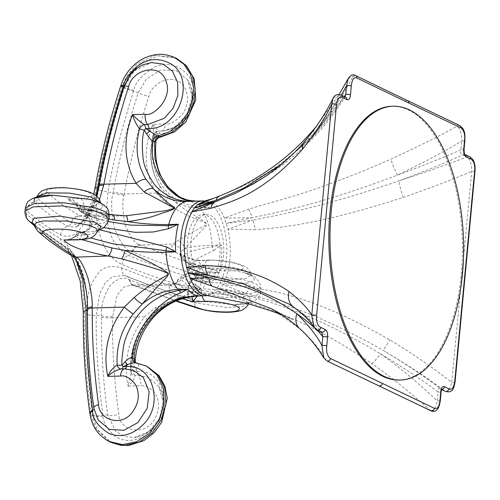 <?xml version="1.0" encoding="UTF-8"?>
<svg xmlns="http://www.w3.org/2000/svg" width="500" height="500" viewBox="0 0 500 500"><rect width="100%" height="100%" fill="white"/><g stroke="black" fill="none" stroke-linecap="round" stroke-linejoin="round"><path stroke-width="0.38" stroke-dasharray="2.5 1.88" d="M207.162 295.487A47.431 23.112 88.5 0 0 226.806 251.256A47.431 23.112 88.5 0 0 208.031 202.2A47.431 23.112 -91.5 0 0 204.525 201.081M200.556 281.238A33.806 16.475 88.5 0 0 204.581 282.144A33.806 16.475 88.5 0 0 220.119 252.037A33.806 16.475 88.5 0 0 206.775 215.463A33.806 16.475 88.5 0 0 202.75 214.556A33.806 16.475 88.5 0 0 187.213 244.662A33.806 16.475 88.5 0 0 200.556 281.238M213.812 250.4L221.644 245.037L212.069 245.3C199.513 245.625 190.369 246.819 184.638 248.869L180.944 251.831L180.081 254.662L184.294 259.387L194.694 264.131A5.344 3.956 -70.8 0 0 197 267.394A5.344 3.956 -70.8 0 0 197.162 267.444L197.106 273.981A111.356 54.262 -91.5 0 1 196.812 277.137L188.625 269.819L196.256 266.05L212.081 268.731L219.025 272.725A47.431 23.112 88.5 0 0 221.644 245.037L212.262 246.8A9.35 5.263 -116.3 0 1 213.812 250.4L198.188 258.113L188.981 266.056L197.106 273.981A5.344 1.069 -175 0 0 203.688 275A116.581 56.812 -91.5 0 1 203.375 278.3L199.531 286.831L197.25 288.769A5.344 2.606 -91.5 0 1 198.45 292.894L197.294 296.062M178.725 196.275L199.175 204.925A9.35 2.225 104.8 0 1 199.456 207.019C172.075 203.856 162.025 187.006 157.519 177.225C153.925 167.838 152.231 160.331 152.45 154.713C152.812 143.425 153.519 136.9 154.575 135.144L153.25 135.4L153.875 134.394L152.781 124.288C142.994 149.269 144.162 172.188 156.294 193.038L165.413 202.156A9.35 3.531 134.3 0 0 167.431 195.425C176.6 204.05 187.475 208.238 200.062 207.987A47.431 23.112 88.5 0 1 212.069 245.3A5.344 2.606 -91.5 0 0 212.262 246.8C177.294 252.319 182.419 258.019 185.069 261.131C189.237 264.269 193.269 266.369 197.162 267.444L197.281 267.825A5.344 4.988 146.1 0 0 201.287 268.275C203.113 269.8 203.919 271.969 203.7 274.794L203.688 275M197.162 267.444A5.344 5.031 103.1 0 0 197.556 267.556A5.344 5.031 103.1 0 0 199.244 267.638L201.287 268.275A9.35 4.556 -91.5 0 1 202.531 267.556L199.244 267.638A5.344 2.606 -91.5 0 0 201.094 264.969L231.519 267.006L245.581 270.669L251.363 274.825L246.131 278.375L230.888 279.587L196.812 274.812C173.781 267.538 152.381 259.931 132.613 252L131.8 251.663C125.869 250.456 120.144 242.694 114.625 228.381C111.331 213.4 110.769 201.637 112.956 193.113L113.206 191.706C119.425 157.838 127.769 124.9 138.244 92.881L146.294 79.125L160.525 70.062L175.85 70.338L187.625 79.8L192.156 96.856L186.713 115.113L174.438 127.294L163.231 131.012L158.038 131.225C157.781 130.006 156.031 127.694 152.781 124.288L165.431 123.944A9.35 4.556 -91.5 0 1 161.363 131.131A5.344 2.606 -91.5 0 0 159.375 133.5C186.169 134.113 204.3 92.694 186.788 73.994C178.05 64.356 167.338 61.994 154.644 66.919C142.05 74.669 135.062 82.525 133.688 90.494L133.45 91.213C120.569 132.675 112.094 166.275 108.012 192.013C105.919 210.6 106.512 223.5 109.794 230.719C111.925 240.938 118.138 249.169 128.419 255.406C142.656 261.406 164.45 269.163 193.794 278.675L209.031 282.131L236.356 284.056L248.331 282.863L254.356 280.219L253.181 276.656L244.938 272.894L224.931 268.781L202.531 267.556A5.344 2.606 88.5 0 0 204.419 264.881A9.35 4.556 88.5 0 1 208.231 260.119C217.65 260.038 226.188 260.881 233.856 262.656C245.175 265.831 248.556 266.981 251.363 274.825L251.887 276.025C252.156 275.756 249.844 274.713 244.956 272.9M165.413 202.156C186.256 217 193.406 217.375 198.806 220.294C203.756 221.969 206.35 223.275 206.6 224.213C204.694 226.181 201.356 226.744 177.825 240.7L172.744 244.137C169.062 249.537 177.05 255.062 196.7 260.712L196.225 260.2L194.694 264.131A5.344 2.869 -178.6 0 0 201.094 264.969L197.794 260.4L208.231 260.119A9.35 4.556 88.5 0 1 209.344 260.369C215.912 259.4 243.556 263.3 243.05 267.562C245.419 272.419 213.787 271.438 203.938 267.506C181.225 260.331 160.119 252.831 140.619 245.006L139.944 244.725C134.819 243.538 129.925 236.906 125.281 224.838C122.513 212.244 122.069 202.312 123.95 195.044L124.169 193.906A9.35 1.525 10.3 0 1 113.206 191.706M157.438 131.281A5.344 5.125 81.3 0 0 153.25 135.4L153.25 135.4A5.344 2.519 21.4 0 1 153.3 134.613A5.344 5.344 0 0 0 153.112 135.175L153.25 135.4C148.606 154.106 150.756 170.931 159.713 185.881L167.431 195.425C186.956 212.6 194.137 214.6 199.244 218.469C203.925 220.969 206.475 222.944 206.887 224.394C205.613 227.031 202.894 228.906 184.638 248.869A9.35 8.25 -131 0 0 177.825 240.7M155.975 141.488L154.575 135.144A5.344 3.75 -41.9 0 1 156.069 133.519A5.344 2.606 -91.5 0 1 158.038 131.225A5.344 5.125 81.3 0 0 157.469 131.275A5.344 5.344 0 0 0 153.3 134.613A5.344 2.519 21.4 0 1 156.069 133.519L159.375 133.5A9.35 4.556 88.5 0 1 158.544 135.488L156.069 133.519M155.594 138.325A5.344 4.462 -28.2 0 1 158.544 135.488C160.444 137.256 160.7 137.725 159.312 136.894M199.938 295.9A47.431 23.112 88.5 0 0 201.312 295.781L197.987 296.006M199.175 204.925L209.638 207.731A47.431 23.112 88.5 0 0 203.019 202.338A47.431 23.112 88.5 0 0 197.375 201.069M99.944 229.831L90.113 225.969A111.356 54.262 -91.5 0 1 90.412 222.812L104 227.638M146.738 366.15L137.769 363.669A116.581 56.812 -91.5 0 1 136.137 362.887L146.406 365.994M130.794 371.294A5.344 1.6 -4.4 0 1 132.375 370.006L134.062 366.119L135.194 361.3M131.312 373.206A5.344 4.519 -25.3 0 0 134.944 375.538A5.344 2.606 -91.5 0 1 133.562 371.637A5.344 2.338 41 0 1 132.375 370.006C131.319 365.169 132.513 356.25 135.956 343.244C137.694 337.025 141.631 329.663 147.775 321.15C154.619 311.675 170.675 297.994 191.012 296.369A9.35 1.412 -98.9 0 1 190.662 296.869M212.081 268.731A9.35 6.475 108.4 0 1 209.9 271.794L187.106 273.669L181.55 279.806L186.069 284.088L195.194 288.256L192.056 292.056L180.338 286.388L177.606 280.881L178.306 279.756L181.912 277.7C187.706 274.962 196.887 273.387 209.456 272.987A47.431 23.112 88.5 0 1 191.737 296.038L201.312 295.781L191.012 296.369A5.344 2.606 -91.5 0 1 191.737 296.038L186.044 296.531L170.712 301.288L156.531 310.725L146.988 320.513C135.15 336.019 129.8 353.05 130.925 371.6A5.344 1.6 -4.4 0 1 130.8 371.294C129.787 355.85 133.456 341.262 141.812 327.537L149.694 317.025C159.131 307.387 167.281 300.225 186.044 296.531M130.925 371.6A5.344 4.519 -25.3 0 0 131.294 373.169L130.925 371.6M182.8 298.606L169.938 291.706L168.863 285.219L174.438 283.794L195.5 287.269L200.25 289.325L155.444 307.644L144.594 316.794C128.45 338.413 122.931 361.512 128.031 386.087C131.912 382.706 134.213 379.188 134.944 375.538L138.269 375.45L148.219 377.344L158.625 386.287L163.175 401.575L159.562 418.275L148.881 431.512L134.275 437.475L124.381 436.45L115.919 431.45L107.781 415.15C103.331 383.7 101.188 351.037 101.344 317.181L101.356 315.781C100.812 305.613 103.85 295.325 110.463 284.938C117.881 278.275 124.119 276.494 129.162 279.6L129.975 279.925C149.637 287.819 171.038 295.425 194.169 302.738L226.794 307.494L241.875 306.631L248.644 303.594L244.394 299.212L230.15 295.163L201.781 292.806L198.45 292.894A5.344 0.744 -171.2 0 0 192.05 292.056L192.006 296.669M155.444 307.644A9.35 0.963 -128.1 0 1 157.037 310.894L147.45 320.45A9.35 1.281 -141.6 0 0 144.594 316.794L112.469 317.663C112.319 351.062 114.431 383.275 118.819 414.3C118.8 431.062 146.106 437.681 155.319 417.75C159.956 408.144 159.556 399.531 154.106 391.925C149.294 387.188 144.819 385.131 140.681 385.744L128.031 386.087L131.219 373.006C129.856 353.931 135.269 336.413 147.45 320.45A9.35 1.281 -141.6 0 1 146.988 320.513M157.037 310.894A9.35 0.963 -128.1 0 1 156.531 310.725L176.731 299.244L157.037 310.894M101.344 317.181A9.35 2.419 0.4 0 0 112.469 317.663L117.144 295.012L123.95 287.131L130.8 284.975L136.738 286.087A9.35 7.438 111.9 0 1 134.106 285.663L134.106 285.663A9.35 7.438 111.9 0 1 129.975 279.925M173.75 283.825A9.35 8.831 85.9 0 0 174.269 283.806L130.8 284.975L133.631 285.481A9.35 7.544 109.8 0 1 129.162 279.6A5.344 4.256 112 0 0 126.812 276.319L124.412 275.494L112.444 276.575L105.081 283.056L99.619 293.925L96.35 315.369C95.569 340.919 97.725 374.225 102.812 415.3L102.919 416.012C103.119 421.856 106.575 428.137 113.287 434.856C122.475 442.137 133.531 442.269 146.463 435.256C174.375 419.6 167.925 369.038 136.881 371.463L133.562 371.637L136.481 368.881C138.831 365.913 139.294 364.194 137.869 363.719A5.344 4.581 -65.6 0 1 136.662 363.369A5.344 4.581 -65.6 0 1 135.575 362.619M176.506 300.831L136.738 286.087L168.863 285.219A9.35 9.038 40.7 0 0 176.812 282.219L174.269 283.806A9.35 8.831 85.9 0 0 181.912 277.7L196.475 285.338L200.75 288.669L195.694 291.413L176.731 299.244L186.05 296.531M203.375 278.306A5.344 1.2 -174.2 0 1 196.812 277.137L195.194 288.256A5.344 4.475 -136.7 0 1 197.25 288.769L200.538 288.625L228.088 290.494L248.981 296.094L251.081 302.013L233.538 304.788L195.506 300.525L191.831 299.469C162.55 289.975 140.756 282.219 126.456 276.2L125.85 275.994A9.35 7.45 -68 0 0 126.456 276.2A5.344 4.256 112 0 1 126.812 276.319C146.337 284.206 168.05 291.938 191.931 299.5A5.344 3.725 107.6 0 1 194.169 302.738A9.35 6.519 107.6 0 0 198.094 308.406M195.556 286.106A5.344 3.919 -155 0 1 199.531 286.831A9.35 4.556 88.4 0 0 200.538 288.625A5.344 2.606 -91.5 0 1 201.781 292.806A9.35 4.556 -91.5 0 0 202.169 295.837M109.006 441.419L95.431 428.256L91.044 414.956A9.35 3.025 -8.2 0 1 89.913 413.775M196.794 277.262A5.344 1.181 -173.4 0 0 203.35 278.506L242.619 282.931L256.012 287.362L260.556 291.969L257.744 294.738L250.231 296.706L225.356 297.413L187.706 291.281C158.125 281.694 136.106 273.856 121.656 267.769C110.275 265.038 102.356 267.113 97.894 273.994C92.6 281.225 87.119 288.312 86.05 314.106C85.256 339.919 87.431 373.569 92.575 415.069L97.112 429.169L111.363 442.55M176.881 58.569L157.812 55.781L139.756 63.844L128.925 75.906L123.531 87.631C110.519 129.519 101.95 163.469 97.831 189.469C94.194 213.287 97.219 224.844 99.938 235.25C103.281 246.031 108.994 258.412 121.969 264.456C136.356 270.519 158.369 278.356 188.019 287.969L223.512 294.088L249.719 293.637L257.838 291.619L260.863 288.694L256.294 283.994L242.906 279.438L203.7 274.794A5.344 1.087 -175.8 0 1 197.119 273.856M25.337 208.012L26.769 210.637C38.2 220.719 49.475 228.844 60.587 235.019C68.9 237.838 75.381 235.8 80.031 228.912C85.388 221.681 90.856 214.594 96.2 188.688C100.294 162.787 108.863 128.837 121.9 86.85L126.95 75.744L136.906 64.112L154.369 55.375L174.4 57.381M108.831 219.319L104.094 222.925L91.662 224.731A116.581 56.812 -91.5 0 1 91.975 221.425L104.412 219.3L109.162 215.837M102.919 416.012A9.35 3.113 172.1 0 1 92.669 415.737A168.969 82.344 88.5 0 1 91.856 415.356A168.969 82.344 -91.5 0 1 91.044 414.956L90.944 414.288C85.806 372.887 83.631 339.231 84.419 313.325C83.612 291.425 81.469 276.2 77.975 267.65C74.975 255.562 69.075 245.787 60.275 238.331C49.194 232.181 37.919 224.056 26.456 213.95L25.025 211.294M136.037 362.837L134.938 362.544A5.344 4.469 -63.2 0 0 136.037 362.837M133.688 90.494A9.35 0.719 -162.1 0 1 123.75 86.95A168.969 82.344 88.5 0 0 122.938 86.55A168.969 82.344 -91.5 0 0 122.119 86.169A9.35 0.812 18.3 0 1 120.931 85.331M94.019 409.356A5.344 1.75 172 0 0 94.156 408.862A5.344 1.75 172 0 0 94.025 408.556L98.106 419.95M71.894 255.812A9.35 8.331 120.6 0 1 68.181 250.294L68.75 250.631C72.931 251.962 77.631 259.969 82.856 274.656C86.525 289.444 88.106 300.956 87.6 309.181L87.587 310.581C87.425 344.288 89.569 376.944 94.025 408.556A9.35 3.069 172 0 1 93.806 408.044M87.369 310.056A9.35 2.419 -179.6 0 0 87.587 310.581M76.612 261.188L65.706 247.062L34.481 224.981M26.769 210.637A9.35 8.812 133.1 0 1 34.194 202.138L34.013 201.962A9.35 8.831 132.5 0 0 26.594 210.475A168.969 82.344 -91.5 0 0 26.281 213.781A9.35 8.806 -46 0 0 28.812 220.812M98.181 230.369L94.162 231.419L79.981 232.531L84.594 231.713C89.162 230.012 91.512 227.756 91.644 224.938A5.344 1.013 5.6 0 0 89.475 225.531L89.794 222.162A5.344 1.2 5.8 0 1 91.975 221.425M81.744 239.638L75.731 236.275A5.344 4.938 126.9 0 1 79.531 232.794L83.369 232.306C87.669 230.987 89.913 228.919 90.1 226.094L90.113 225.969A5.344 1.069 5 0 1 89.488 225.394M83.369 232.306A5.344 1.737 69.6 0 1 83.881 231.594A5.344 1.737 69.6 0 1 84.594 231.713A9.35 4.556 -91.6 0 1 83.35 232.425A5.344 2.606 88.5 0 0 81.463 235.106L91.306 234.181L97.681 231.206M70.188 240.069L75.731 236.275A5.344 1.7 25.7 0 1 75.644 235.5A5.344 1.7 25.7 0 1 78.138 235.194A5.344 2.606 -91.5 0 1 79.981 232.531A5.344 1.15 83.4 0 0 79.85 232.506A5.344 1.15 83.4 0 0 79.531 232.794L90.356 237.906M85.1 214.025A5.344 0.675 -53.7 0 0 85.119 214.044C91.438 219.981 89 219.338 89.806 222.019L89.794 222.162A5.344 1.2 5.8 0 0 90.412 222.812L90.425 222.688C90.756 219.956 88.987 217.069 85.1 214.025L81.5 211.975A5.344 0.594 -68.6 0 0 81.981 211.4A5.344 2.606 -91.5 0 1 80.775 207.269C77.213 202.019 72.875 199.225 67.769 198.881C72.513 204.931 87.188 210.269 111.8 214.913L125.875 215.787M108.4 221.55L100.275 219.6L80.144 211.269L74.713 202.781L67.769 198.881L80.419 198.538A9.35 4.556 -91.5 0 1 84.1 207.181L80.775 207.269A5.344 0.419 -13.8 0 0 78.181 208.281A5.344 5.344 0 0 0 78.819 209.8A5.344 3.975 -31.5 0 0 81.981 211.4L97.987 209.994L103.462 207.031L100.594 203.212L90.269 199.431C102.05 202.844 101.125 204.119 100.925 203.631L100.6 203.081M80.162 211.281C84.6 214.469 91.306 217.244 100.275 219.6C92.487 217.419 87.125 215.356 84.194 213.412L85.119 214.044A5.344 0.675 -53.7 0 0 86.35 213.15L81.981 211.4M90.425 222.688A5.344 1.25 5.2 0 1 89.806 222.013A5.344 1.25 5.2 0 1 92 221.219C92.387 218.481 90.506 215.794 86.35 213.15A9.35 4.556 88.5 0 0 85.344 211.356A5.344 2.606 -91.5 0 1 84.1 207.181L94.75 206.094L100.406 202.431M99.219 184.675A9.35 1.525 -169.7 0 0 99.45 185.113L99.194 186.513C97.869 196.737 93.744 207.05 86.825 217.45C79.919 224.1 74.775 225.844 71.394 222.694L70.819 222.362C57.213 214.306 46.306 206.419 38.1 198.7A5.344 5.038 -46.9 0 1 34.194 202.138C45.506 212.113 56.669 220.156 67.669 226.269L75.844 227.206L86.506 217.925L95.938 195.494M124.419 86.512A5.344 0.438 -161.9 0 0 124.644 86.463A5.344 0.438 -161.9 0 0 124.494 86.281C114.062 118.144 105.712 151.081 99.45 185.113M99.469 199.7L91.438 212.994L83.844 216.938L79.669 215.781A9.35 8.331 -59.4 0 0 70.819 222.362M112.581 214.8A9.35 3.369 100.2 0 0 111.8 214.913L79.669 215.781C66.25 207.831 55.487 200.05 47.4 192.438C41.612 188.675 61.688 186.137 78.65 189.656C88.075 191.55 92.519 193.619 91.975 195.856C89.575 197.706 85.719 198.6 80.419 198.538M108.869 218.925L90.031 213.925L78.369 208.35A5.344 0.419 -13.8 0 1 78.181 208.287C78.181 207.188 77.025 205.35 74.713 202.781L79.806 205.775L86.025 208.225L93.806 210.625L109.2 214.169M78.369 208.35A5.344 3.975 -31.5 0 0 78.819 209.8A5.344 5.344 0 0 0 80.244 211.344M47.4 192.438A9.35 8.819 -46.9 0 0 38.1 198.7L37.237 196.394L36.494 197.481L38.587 196.688C41.619 195.837 46.2 195.344 52.337 195.2M93.731 194.05L91.938 200.787L88.525 210.325L85.556 216.462L81.256 222.869L78.612 225.544L75.844 227.206L86.375 219.325L89.556 214.75L93.119 207.825L96.525 198.512L99.331 186.762C105.444 152.931 113.881 119.494 124.644 86.456L129.8 76.2C133.419 71.156 137.787 67.419 142.906 64.981L151.606 62.512L134.213 70.844L124.494 86.281A9.35 0.769 -161.9 0 1 124.225 85.981L124.225 85.981M90.1 226.094A5.344 1.013 5.6 0 1 89.475 225.531C88.925 226.406 90.606 227.969 83.881 231.594L79.85 232.506A5.344 5.344 0 0 0 75.644 235.5L74.538 237.119L67.213 240.15L78.138 235.194L81.463 235.106A9.35 4.556 88.4 0 1 77.65 239.869M34 223.969A5.344 5.038 133.1 0 1 35.462 226.625C43.612 234.306 54.519 242.194 68.181 250.294M34.519 225.162L35.462 226.625A9.35 8.812 133.1 0 0 37.981 231.244M187.706 291.281A9.35 6.519 -72.4 0 0 191.656 299.419A9.35 6.519 -72.4 0 0 191.831 299.469A5.344 3.725 107.6 0 1 191.931 299.5L192.213 299.594A9.35 6.525 -72.9 0 1 188.2 291.431A168.969 82.344 88.5 0 0 188.512 288.125A9.35 6.5 108 0 1 194.319 278.844M209.344 260.369L196.7 260.712L197.794 260.4L196.225 260.2C185.569 256.656 179.938 254.219 179.344 252.881L180.081 254.662C179.919 256.619 182.075 259.275 186.55 262.638L197.013 267.394A5.344 5.344 0 0 0 197.556 267.556L197.219 267.456C190.644 264.675 187.644 263.163 188.219 262.919L188.981 266.056L188.625 269.819C187.362 273.131 186.619 274.513 186.394 273.95L187.1 273.669C181.075 276.119 177.906 278.519 177.606 280.881L176.812 282.219A9.35 9.038 40.7 0 0 178.306 279.756M180.944 251.831A9.35 9.038 -139.3 0 0 172.744 244.137L140.619 245.006A9.35 7.438 -68.1 0 0 132.613 252M159.713 185.881A9.35 4.387 147.8 0 1 159.725 185.9A9.35 4.387 147.8 0 1 156.294 193.038L124.169 193.906C130.306 160.5 138.537 128.012 148.863 96.431C152.3 80.669 177.069 72.031 184.675 87.713C189.044 96.194 188.337 104.956 182.569 114C175.963 121.319 170.25 124.637 165.431 123.944M188.019 287.969A9.35 6.519 107.6 0 1 193.794 278.675A5.344 3.725 -72.4 0 0 196.812 274.812A9.35 6.519 -72.4 0 1 203.938 267.506M123.531 87.631A9.35 0.769 -161.9 0 0 133.45 91.219A5.344 0.438 18.1 0 1 138.244 92.881A9.35 0.769 18.1 0 0 148.863 96.431M134.062 366.119A5.344 3.044 27.2 0 0 136.481 368.881A9.35 4.556 -91.6 0 1 136.881 371.463A5.344 2.606 88.5 0 0 138.269 375.45A9.35 4.556 88.5 0 1 140.681 385.744M92.575 415.069A9.35 3.069 172 0 0 102.812 415.3A5.344 1.75 -8 0 1 107.781 415.15A9.35 3.069 -8 0 0 118.819 414.3M192.056 292.056L192.056 292.056A5.344 3.606 140.1 0 1 197.25 288.769L197.25 288.769M121.656 267.769A9.35 7.45 -68 0 0 125.85 275.994C145.675 283.994 167.606 291.806 191.656 299.419L192.213 299.594A9.35 6.525 -72.9 0 0 192.356 299.631M209.9 271.794L219.025 272.725L209.456 272.987A5.344 2.606 88.5 0 1 209.9 271.794M199.456 207.019L209.638 207.731L200.062 207.987A5.344 2.606 88.4 0 1 199.456 207.019M204.175 281.144A33.806 16.475 88.5 0 0 208.194 282.044A33.806 16.475 88.5 0 0 223.738 251.944A33.806 16.475 88.5 0 0 210.387 215.362A33.806 16.475 88.5 0 0 206.369 214.462A33.806 16.475 88.5 0 0 190.825 244.562A33.806 16.475 88.5 0 0 204.175 281.144M203.787 201.25L211.631 202.231C216.663 204.737 220.919 210.006 224.394 218.038L228 229.237C232.306 250.606 230.562 269.069 222.763 284.625L220.231 288.481L217.444 291.544L206.887 295.456M348.188 78.6L353.188 76.206L457.125 126.05C441.5 135.006 419.419 146.037 390.881 159.131C311.288 194.262 274.85 200.662 248.688 209.219L224.394 218.038L252.106 217.744C279.169 211.706 315.988 205.787 397.306 175.162C424.194 165.263 445.412 156.788 460.981 149.725C460.219 152.675 460.769 154.381 462.631 154.85A2.675 2.263 115.4 0 1 464.994 154.469L464.994 154.469M459.681 125.506A2.675 2.263 115.5 0 0 457.125 126.05C460.394 129.356 461.962 134.319 461.825 140.938C446.456 150.456 424.95 161.869 397.306 175.162A15.769 1.425 -114.4 0 1 390.881 159.131M248.688 209.219A15.769 3.931 -103 0 1 252.106 217.744L226.381 223.394L252.862 220.094L228 229.237L255.269 229.656A15.769 3.375 -98.9 0 0 252.862 220.094C281.35 214.356 321.613 207.45 399.131 180.825C425.969 170.781 447.131 162.125 462.631 154.85L466.962 156.906C450.775 163.294 428.169 171.269 399.131 180.825A15.769 2.288 -108.1 0 0 403.206 197.425C325.469 222.544 284.825 227.575 255.269 229.656M464.869 140.662A2.675 0.569 -174.5 0 1 461.825 140.938L460.981 149.725A2.675 0.569 -174.5 0 0 464.031 149.45M469.325 156.531A2.675 2.263 115.4 0 0 466.962 156.906C470.094 159.275 471.675 164.069 471.694 171.3L451.744 382.356C439.206 372.506 414.387 354.419 389.744 339.831C313.925 296.837 277.387 291.981 249.856 286.938L222.763 284.625L245.938 293.356C271.869 301.044 307.625 307.9 383.113 350.294C407.6 365.087 426.731 377.956 440.506 388.894C438.663 388.019 437.856 389.075 438.069 392.062A2.675 0.562 -174.7 0 0 441.125 391.788M475 171.056A2.675 0.569 -174.6 0 1 471.694 171.3C455.631 178.344 432.806 187.05 403.206 197.425M455.05 382.119A2.675 0.562 -174.6 0 1 451.744 382.356C449.975 389.569 447.669 392.444 444.837 390.994C429.819 379.519 409.25 365.956 383.113 350.294A15.769 0.5 -59.8 0 0 389.744 339.831M249.856 286.938A15.769 4.65 -76.7 0 1 245.938 293.356L220.231 288.481L244.819 294.806L217.444 291.544L240.15 299.569A15.769 5.581 -73.8 0 0 244.819 294.806C271.844 302.806 310.381 312 380.425 353.794C404.981 368.5 424.194 381.256 438.069 392.062L437.256 400.856C416.3 381.256 397.356 365.569 380.425 353.794A15.769 1.938 -55.2 0 1 371.562 363.488C303.969 317.519 265.894 308.594 240.15 299.569M445.281 391.287A2.675 2.263 -64.2 0 1 444.837 390.994L440.506 388.894A2.675 2.263 -64.2 0 0 440.95 389.194L440.95 389.194A2.675 2.263 -64.2 0 0 441.662 389.381M440.3 400.581A2.675 0.562 -174.7 0 1 437.256 400.856C435.8 408.125 433.469 411.281 430.256 410.319L326.319 360.475C322.031 352.062 313.738 341.856 301.431 329.856L271.425 308.706L293.194 319.812L282.025 315.038M430.863 410.775A2.675 2.263 -64.2 0 1 430.256 410.319C408.431 390.831 388.869 375.219 371.562 363.488M321.662 331.987L321.163 331.662A2.675 2.263 -64.6 0 0 321.619 331.969L321.788 332.131C313.113 321.544 302.125 312.156 288.825 303.975L295.144 308.106C307.512 317.094 316.188 324.944 321.163 331.662L316.837 329.606C313.375 323.744 306.144 316.581 295.144 308.106A15.769 13.925 -54.6 0 1 293.844 307.3M333.319 97.9L338.963 95.525C333.619 107.537 324.35 121.912 311.163 138.637L268.294 174.762L235.55 193.225L260.631 179.713L276.737 169.137C304.419 149.544 327.119 125.6 344.825 97.306L345.025 96.938M304.456 141.688A15.769 11.144 -139.6 0 1 311.163 138.637C325.881 122.788 336.587 109.113 343.288 97.619L345.662 97.244A2.675 2.263 115.8 0 0 343.288 97.619L338.963 95.525A2.675 2.263 115.8 0 1 341.337 95.15L313.85 135.137L281.537 164.288M314.062 129.519A15.769 9.706 -139.9 0 0 313.85 135.137L344.356 96.613M219.75 195.925A15.769 9.025 -111.9 0 1 220.481 195.694L213.025 198.569M355.75 75.662A2.675 2.263 115.8 0 0 353.188 76.206C342.287 96.581 331.475 113.012 320.75 125.5C278.163 174.45 244.45 185.319 220.481 195.694M399.344 380.056A136.95 66.737 88.5 0 0 462.306 258.1A136.95 66.737 88.5 0 0 408.237 109.906A136.95 66.737 88.5 0 0 391.938 106.25M326.931 360.931A2.675 2.263 -64.5 0 1 326.319 360.475L323.612 357.756M301.431 329.856A15.769 13.062 -47.9 0 1 299.619 328.531M317.288 329.906A2.675 2.263 -64.6 0 1 316.837 329.606L313.962 327.019M315.038 127.912A15.769 9.706 -139.9 0 1 320.75 125.5M135.525 362.612A5.344 4.544 -65.8 0 0 136.581 363.338M135.762 362.644L136.631 363.356A5.344 4.544 -65.8 0 0 137.769 363.669M136.631 363.356L134.831 362.494A5.344 4.513 -63 0 0 136.137 362.887M90.944 414.288A9.35 3.069 -8 0 1 89.812 413.081M121.9 86.85A9.35 0.769 18.1 0 1 120.7 86.037M87.375 308.712A9.35 2.156 -179.9 0 0 87.6 309.181A5.344 1.375 -179.5 0 1 87.725 309.494C87.981 283.231 79.294 254.506 66.625 247.469C53.069 239.488 42.206 231.663 34.019 223.988M87.369 309.981A5.344 1.375 -179.5 0 0 87.725 309.494C87.456 343.15 89.6 376.269 94.156 408.85L98.256 420.181M84.419 313.325A9.35 2.413 0.5 0 1 83.287 312.156M60.275 238.331A9.35 8.325 -59.6 0 0 64.1 246.363L64.1 246.363A9.35 8.325 -59.6 0 0 65.706 247.062A5.344 4.756 120.4 0 1 66.644 247.481A5.344 4.756 120.4 0 1 68.75 250.631A9.35 8.238 122.9 0 0 72.125 255.956M26.456 213.95A9.35 8.812 -46.9 0 0 28.956 220.95M89.488 225.387A5.344 1.069 5 0 1 91.662 224.731M60.587 235.025A9.35 8.325 120.4 0 1 67.669 226.269A5.344 4.756 -59.6 0 0 71.394 222.694A9.35 8.344 -63.1 0 1 80.113 216.031M96.2 188.688A9.35 1.538 10.2 0 1 95.05 187.681M98.769 187.044A5.344 0.875 -169.8 0 0 99.331 186.769A5.344 0.875 -169.8 0 0 99.194 186.513A9.35 1.787 -169.3 0 1 98.969 186.006M139.944 244.725A9.35 7.431 -65.3 0 0 131.8 251.663A5.344 4.256 -68 0 1 128.419 255.406A9.35 7.45 112 0 0 121.969 264.456M123.95 195.044A9.35 1.356 9 0 1 112.956 193.113A5.344 0.875 10.2 0 0 108.012 192.013A9.35 1.538 -169.8 0 1 97.831 189.469M112.469 316.537A9.35 2.594 1.7 0 1 101.356 315.781A5.344 1.375 0.5 0 0 96.35 315.369A9.35 2.413 -179.5 0 1 86.05 314.106M136.062 285.837A9.35 7.544 109.8 0 1 133.631 285.481L175.869 301.106M405.125 101.256A2.675 2.263 115.6 0 1 407.706 100.688M378.275 385.269A2.675 2.263 -64.4 0 0 378.906 385.75M157.469 131.275C154.819 132.575 153.625 133.613 153.875 134.394C148.787 153.912 150.738 171.081 159.725 185.9L160.087 186.469C150.725 171.319 148.4 154.225 153.112 135.188M130.8 371.294A5.344 5.344 0 0 0 131.294 373.169M233.538 304.788C239.913 304.7 245.275 304.069 249.619 302.887L255.181 300.456C258.812 297.5 260.606 294.669 260.556 291.969L260.775 286.006C258.3 278.819 253.019 274.444 244.944 272.894L244.944 272.894M71.5 255.581L68.894 251.325L65.406 247.325L34.744 226.075M98.1 230.469L94.162 231.419L98.425 230.125M127.475 215.756L83.844 216.938L85.981 215.725L87.969 213.713L90.556 210.062L93.05 205.356L96.55 196M187.625 79.8C189.994 83.219 193.069 90.344 191.606 101.219C189.163 113.794 182.662 122.869 172.106 128.45L163.231 131.012C176.412 128.625 185.387 121.231 190.162 108.819C194.462 96.581 191.794 85.756 187.625 79.8M158.613 386.269C164.494 395.513 164.513 406.625 158.663 419.606C151.613 432.275 140.85 437.15 134.275 437.475C145.719 436.2 154.519 429.263 160.675 416.656C164.756 404.044 164.075 393.919 158.625 386.281M248.581 303.738L249.037 302.694C246.806 303.812 241.644 304.506 233.556 304.788M204.581 282.144L208.194 282.044M441.606 389.513L441.194 389.244M316.288 126.412L339.087 94.506M202.75 214.556L206.369 214.462"/><path stroke-width="0.75" d="M197.375 201.069A47.431 23.112 88.5 0 0 196 201.194L190.15 200.594C174.019 200.837 147.287 172.331 153.075 141.275A111.35 54.262 -91.5 0 1 154.631 142.019L154.913 158.475L159.375 173.85L167.887 187.037L178.725 196.275C183.088 199.3 189.306 200.9 197.375 201.069L202.381 200.938A47.431 23.112 -91.5 0 0 180.575 243.175A47.431 23.112 -91.5 0 0 199.306 294.5A47.431 23.112 88.5 0 0 204.95 295.763A47.431 23.112 88.5 0 0 207.162 295.487M202.381 200.938A47.431 23.112 -91.5 0 1 204.525 201.081M174.4 57.381L183.969 64.256L190.525 74.388L193.494 86.762L192.562 100.075L187.819 112.906L179.762 123.906L169.262 131.888L157.594 136.062A116.581 56.812 -91.5 0 1 159.213 136.838A5.344 4.513 117 0 0 154.631 142.019L155.975 141.494C153.713 166.206 161.3 184.475 178.738 196.281M159.213 136.838L160.15 137.25C159.4 136.363 155.438 140.506 155.975 141.494M199.938 295.9L190.487 296.831C162.756 298.863 134.969 328.963 134.15 358.675A111.356 54.262 -91.5 0 1 132.594 357.931C132.819 327.931 162.556 298.7 181.462 292.5L187.675 289.237A47.431 23.112 88.5 0 0 194.294 294.637A47.431 23.112 88.5 0 0 199.938 295.9L204.95 295.763M104 227.638L135.325 232.325L153.169 232.025L168.556 228.694L178.281 224.244A47.431 23.112 88.5 0 0 175.669 251.931L166.825 247.025L99.944 229.831M197.987 296.006L190.662 296.869C180.731 298.494 171.969 302.081 164.381 307.619C158.525 311.837 153.406 316.944 149.031 322.944C140.694 334.6 136.088 347.394 135.194 361.306L134.15 358.675A5.344 4.544 -65.8 0 0 135.525 362.612M146.406 365.994L157.131 375.094L163.356 388.537L164.119 404.263L159.331 419.881L149.713 433.031L136.731 441.712L122.362 444.619L109.006 441.419L111.363 442.55L124.738 445.369L139.225 442.062L152.156 432.944L161.544 419.412L165.944 403.569L164.669 387.856L157.919 374.7L146.738 366.15L134.938 362.544L127.338 364.5L123.156 366.65A5.344 2.606 -91.5 0 1 121.188 368.944C115.787 370.312 111.325 372.794 107.806 376.388C102.7 351.806 108.219 328.706 124.362 307.094L134.206 297.462A9.35 3.287 43.3 0 0 142.331 303.919C153.537 294.738 165.463 289.931 178.1 289.5A47.431 23.112 -91.5 0 1 166.094 252.194C153.425 252.544 139.769 251.975 125.125 250.469L112 247.963L81.744 239.638M154.688 142.05A5.344 4.544 118 0 1 159.312 136.894L170.969 132.812L181.363 124.919L189.356 114.056L194.125 101.363L195.175 88.15L192.394 75.794L186.075 65.581L176.881 58.569L174.525 57.438C167.288 54.519 160.794 53.637 155.044 54.8C148.556 55.838 142.569 58.419 137.081 62.556C129.469 68.431 124.087 76.019 120.931 85.331A9.35 0.812 18.3 0 1 123.45 85.588C124.775 79.706 129.444 73.206 137.463 66.087C148.081 58.269 159.225 57.525 170.894 63.869C195.987 78.081 179.769 129.275 149 128.525L145.669 128.525L157.481 136.012A5.344 4.513 113.3 0 0 153.012 141.244L153.075 141.275M34.013 201.962L34.525 198.137L52.337 195.2L90.269 199.431C98.419 201.325 104 204.237 107.025 208.175C107.987 208.494 108.7 211.05 109.162 215.837L105.938 211.969L96.1 208.075L64.175 202.806L34.413 203.481L25.337 208.012L25.025 211.294L32.95 206.9L62.231 205.888L95.138 211.181L105.419 215.231L108.831 219.312L108.462 221.337L103.95 227.669L98.1 230.469M134.787 362.469A5.344 4.513 -63 0 1 132.594 357.931L132.531 357.9C131.156 357.05 128.669 358.35 125.056 361.806L122.125 365.094L123.156 366.65L126.506 366.488C153.569 364.412 164.081 405.062 142.95 424.806C132.356 434.969 121.144 437.919 109.312 433.656C98.112 426.556 92.569 419.038 92.681 411.1L92.575 410.387A5.344 1.75 172 0 0 94.019 409.356M134.206 297.462C153.6 281.525 158.094 280.837 162.644 277.65C166.637 275.731 168.438 274.306 168.038 273.375C163.081 271.588 165.619 271.05 121.794 258.913L107.912 255.987L76.231 257.144C79.619 258.45 83.5 265.294 87.869 277.675C91.019 290.106 92.475 299.825 92.225 306.825L92.238 307.962L124.362 307.094A9.35 1.281 38.4 0 0 133.231 313.919C121.4 329.425 116.044 346.456 117.169 365.006A5.344 1.6 -4.4 0 0 122.125 365.094C121.419 363.381 121.95 356.875 123.725 345.575C124.581 339.95 127.656 332.331 132.969 322.719C139.081 312.644 152.7 295.262 178.706 290.469A9.35 6.25 66.8 0 0 181.462 292.5M125.056 361.806A5.344 1.219 -121.9 0 0 127.338 364.5A9.35 4.556 88.4 0 0 126.506 366.488A5.344 2.606 -91.5 0 1 124.519 368.85L121.188 368.944A5.344 3.962 -94.5 0 1 117.169 365.006C112.912 367.744 109.787 371.538 107.806 376.388L120.45 376.044A9.35 4.556 -91.5 0 1 124.519 368.85L133.475 370.344L143.275 377.488L149.169 391.731L147.206 408.356L137.938 422.537L124.031 430.281L109.45 429.431L98.106 419.95M109.006 441.419C98.312 435.681 91.95 426.469 89.913 413.775A9.35 3.025 -8.2 0 1 92.681 411.1M95.938 195.494L97.775 187.1C101.825 161.462 110.306 127.863 123.212 86.306L123.45 85.588M108.869 218.925L114.644 220.037A9.35 3.369 100.2 0 0 112.594 214.806L112.594 214.806A9.35 3.369 100.2 0 1 112.594 214.806L125.913 215.787A9.35 2.013 89.3 0 0 125.875 215.787L165.95 210.675L174.531 208.256L144.175 191.969L136.062 183.331C123.931 162.481 122.762 139.562 132.55 114.588C133.625 119.119 135.938 123.863 139.5 128.8A5.344 0.625 -165.1 0 0 144.325 130.231L146.594 134.006C149.462 138.375 151.606 140.787 153.012 141.244M146.594 134.006L149.4 131.106A9.35 4.556 -91.5 0 1 149 128.525A5.344 2.606 88.5 0 0 147.613 124.537L164.306 118.263L173.019 108.419L177.869 95.562L177.65 82.331L172.419 71.188L163.169 64.156L151.375 62.538M151.606 62.512L143.281 64.662C138.175 66.862 133.825 70.219 130.244 74.731L124.225 85.981A9.35 0.769 -161.9 0 1 128.637 86.725C131.794 69.875 160.494 61.744 165.975 81.275C173.25 98.056 153.019 117.181 145.2 114.244L132.55 114.588C135.394 117.788 139.306 121.131 144.288 124.631A5.344 2.606 -91.5 0 1 145.669 128.525A5.344 1.538 132.2 0 1 144.325 130.231C142.238 135.612 141.819 144.931 143.075 158.175C143.775 165.138 147.044 173.144 152.881 182.194C158.256 190.756 172.656 200.969 187.15 201.119A9.35 7.062 -80.5 0 1 190.15 200.594M127.475 215.756L125.913 215.787A9.35 2.013 89.3 0 1 127.85 221.637C142.431 223.831 156.05 224.781 168.713 224.5A47.431 23.112 -91.5 0 1 186.425 201.45L196 201.194L187.15 201.119A5.344 2.606 -91.6 0 1 186.425 201.45C173.806 201.681 162.738 197.406 153.231 188.612L145.963 179.281C137.006 164.338 134.85 147.513 139.5 128.8A5.344 3.35 127.4 0 1 144.288 124.631L147.613 124.537A9.35 4.556 88.4 0 1 145.2 114.244M178.706 290.469L187.675 289.237L178.1 289.5A5.344 2.606 88.5 0 1 178.706 290.469M133.231 313.919L142.331 303.919C157.844 285.788 160.806 283.512 164.369 279.419C167.469 276.706 168.75 274.625 168.212 273.181C163.506 270.706 165.525 268.844 125.125 250.469A9.35 1.431 -73.9 0 1 121.794 258.913M92.225 306.825A9.35 2.156 -179.9 0 0 87.375 308.712L87.369 310.056A9.35 2.419 -179.6 0 1 92.238 307.962C92.075 341.2 94.194 373.413 98.588 404.594C99.056 420.25 122.306 427.594 132.925 411.413C138.925 402.65 139.881 393.881 135.794 385.112C130.538 378.106 125.425 375.087 120.45 376.044M89.913 413.775L89.812 413.081A9.35 3.069 -8 0 1 92.575 410.387C87.487 369.419 85.331 336.106 86.112 310.462L82.8 279.812L76.612 261.188M34.481 224.981L32.05 222.756L33.638 218.312L60.281 216.106L94.237 222.056L101.375 226.537L98.181 230.369M28.956 220.95A9.35 8.812 -46.9 0 0 29.094 221.081L28.819 220.819A9.35 8.806 -46 0 0 28.819 220.819L28.819 220.819A9.35 8.806 -46 0 0 32.05 222.756M90.356 237.906L113.038 243.844L165.9 250.688A9.35 3.212 -69.9 0 1 166.819 247.025M108.4 221.55L130.906 225.138L168.263 225.7A9.35 2 73.8 0 0 168.556 228.694M93.731 194.05L95.05 187.681C101.244 153.387 109.794 119.506 120.7 86.037A9.35 0.769 18.1 0 1 123.212 86.306A5.344 0.438 -161.9 0 0 124.419 86.512M128.637 86.731C118.344 118.15 110.113 150.644 103.938 184.2A9.35 1.525 -169.7 0 0 99.219 184.675L96.55 196M114.644 220.037L127.85 221.637C153.912 217.794 159.938 213.419 166.181 211.894C171.312 210.275 174.194 209.006 174.812 208.094C173 204.762 173.663 209.713 153.231 188.612A9.35 5.856 -42.1 0 0 144.175 191.969M145.963 179.281A9.35 4.387 -32.2 0 0 136.062 183.331L103.938 184.2L99.469 199.7M36.981 196.906L37.237 196.394L47.531 192.869L69.312 193.1L90.844 196.981L100.406 202.431L100.6 203.081M168.263 225.7L178.281 224.244L168.713 224.5A5.344 2.606 88.5 0 1 168.263 225.7M175.669 251.931L165.9 250.688A5.344 2.606 -91.5 0 1 166.094 252.194L175.669 251.931M112 247.963A9.35 3.369 -79.8 0 1 107.912 255.987C83.319 251.356 68.637 246.012 63.888 239.963L77.65 239.869C90.206 238.869 93.206 238.519 97.681 231.206L96.088 228.294L89.456 225.3L66.294 220.994L43.069 221.012L36.331 222.763L34.519 225.162L34.019 223.988M43.513 233.519A9.35 8.812 133.1 0 1 37.981 231.244C46.9 239.562 58.206 247.75 71.894 255.812L71.894 255.812A9.35 8.331 120.6 0 0 75.788 256.856C62.312 248.869 51.556 241.088 43.513 233.519C36.812 229.506 61.181 227.006 78.244 231.469C95.512 235.244 86.213 240.144 76.537 239.619L63.888 239.963L70.188 240.069M34.744 226.075L29.094 221.081A9.35 8.812 -46.9 0 0 32.231 222.931A5.344 5.038 133.1 0 1 34 223.969M192.006 296.669L192.812 301.788L182.8 298.606M176.506 300.831L200.056 308.587C209.744 312.244 237.688 313.481 238.956 309.475C243.325 305.106 212.081 300.256 205.463 301.45L192.812 301.788L197.294 296.062M282.025 315.038L272.819 311.506L248.256 303.644L206.887 295.456L202.931 294.275C197.9 291.769 193.644 286.5 190.169 278.463L186.562 267.269C182.256 245.9 184 227.438 191.8 211.875L194.331 208.025L197.119 204.956L203.787 201.25L212.906 198.612L197.119 204.956L216.025 200.444A15.769 9.025 -111.9 0 1 219.737 195.931L213.025 198.569M408.888 103.031L460.869 127.856C463.975 130.375 465.2 134.537 464.544 140.344L463.706 149.131C463.438 153.162 464.263 155.725 466.181 156.819L470.513 158.881C473.713 160.606 475.1 164.562 474.675 170.738L454.719 381.806C453.619 388.069 451.637 390.406 448.775 388.819L444.45 386.725C442.469 386.006 441.25 387.594 440.794 391.475L439.975 400.269C439.263 406.763 437.394 409.444 434.356 408.306L330.412 358.456C327.306 355.938 326.081 351.775 326.737 345.969L327.575 337.181C327.844 333.15 327.019 330.588 325.1 329.487L320.769 327.431C317.569 325.706 316.181 321.75 316.606 315.569L336.556 104.506C337.663 98.244 339.644 95.906 342.506 97.494L346.831 99.588C348.812 100.306 350.031 98.719 350.481 94.838L351.306 86.044C352.013 79.55 353.888 76.869 356.925 78.006L408.888 103.031A2.675 2.263 115.6 0 0 407.706 100.688L459.681 125.506A2.675 2.263 115.5 0 1 460.869 127.856M459.681 125.506L462.987 128.65C463.981 131.088 465.175 131.244 464.869 140.662L464.031 149.45A2.675 0.569 -174.5 0 0 463.706 149.131M464.031 149.45C464.25 153.331 464.575 155.006 464.994 154.469L464.994 154.469A2.675 2.263 115.4 0 1 466.181 156.819M441.662 389.381A2.675 2.263 -64.2 0 0 444.45 386.725M440.95 389.194L441.863 389.025L441.125 391.788A2.675 0.562 -174.7 0 0 440.794 391.475M211.944 286.038L190.169 278.463L208.744 277.506A15.769 10.669 -76.4 0 0 211.944 286.038L271.425 308.706C282.25 314.675 291.65 321.281 299.619 328.531L299.619 328.531A15.769 13.062 -47.9 0 1 296.962 313.775C309.288 322.612 317.906 330.281 322.812 336.788L321.662 331.987M288.919 304.037L242.875 283.738L207.987 275.156L188.181 273.106L208.744 277.506C227.919 282.294 257.387 286.419 296.962 313.775C309.144 326 317.481 336.6 321.975 345.575L322.812 336.788A2.675 0.569 5.5 0 1 325.131 336.662A2.675 0.569 5.5 0 1 327.575 337.181M320.769 327.431A2.675 2.263 -64.6 0 1 317.288 329.906L321.619 331.969A2.675 2.263 -64.6 0 0 325.1 329.487M207.987 275.156L186.562 267.269L205.362 265.6A15.769 11.225 -81.3 0 0 207.987 275.156M317.288 329.906L313.962 327.019L311.75 315.225L331.7 104.162C326.131 116.519 316.425 131.512 302.569 149.162C261.294 195.319 230.35 202.006 210.775 208.319L191.8 211.875L235.55 193.225L254.088 183.431L262.9 177.981C278.837 167.619 292.688 155.519 304.456 141.688C315.75 128.35 325.3 113.894 333.094 98.319L333.319 97.9M316.606 315.569A2.675 0.569 5.4 0 0 314.037 315.044A2.675 0.569 5.4 0 0 311.75 315.225C308.1 308.712 300.556 300.825 289.106 291.569C256.675 269.425 225.519 266.337 205.362 265.6M336.556 104.506A2.675 0.562 5.4 0 0 333.988 103.987A2.675 0.562 5.4 0 0 331.7 104.162L333.094 98.319C334.919 93.869 339.2 94.225 341.337 95.15L341.337 95.15A2.675 2.263 115.8 0 1 342.506 97.494M302.569 149.162A15.769 11.144 -139.6 0 1 304.456 141.688M210.775 208.319A15.769 9.956 -109.9 0 1 214.913 201.894L194.331 208.025L216.025 200.444L244.344 187.781L281.537 164.288M345.025 96.938L345.719 94.45A2.675 0.562 5.3 0 1 348.038 94.325A2.675 0.562 5.3 0 1 350.481 94.838M344.356 96.613L345.719 94.45L346.544 85.656L341.344 95.156L345.662 97.244A2.675 2.263 115.8 0 1 346.831 99.588M393.1 106.219L391.938 106.25A136.95 66.737 88.5 0 0 328.969 228.212A136.95 66.737 88.5 0 0 383.044 376.406A136.95 66.737 88.5 0 0 399.344 380.056L400.513 380.025A136.95 66.737 88.5 0 0 463.475 258.069A136.95 66.737 88.5 0 0 409.4 109.875A136.95 66.737 88.5 0 0 393.1 106.219A136.95 66.737 88.5 0 0 330.138 228.181A136.95 66.737 88.5 0 0 384.212 376.375A136.95 66.737 88.5 0 0 400.513 380.025M441.125 391.788L440.3 400.581C438.537 413.137 433.331 411.775 430.863 410.775L326.931 360.931L323.612 357.756L321.975 345.575A2.675 0.569 5.5 0 1 324.294 345.45A2.675 0.569 5.5 0 1 326.737 345.969M313.962 327.019C309.206 320.125 302.506 313.556 293.844 307.3L293.844 307.3A15.769 13.925 -54.6 0 1 289.106 291.569M351.306 86.044A2.675 0.562 5.3 0 0 348.869 85.531A2.675 0.562 5.3 0 0 346.544 85.656L348.188 78.6M314.062 129.519A15.769 9.706 -139.9 0 1 315.031 127.919L315.031 127.919A15.769 9.706 -139.9 0 1 315.038 127.912L316.288 126.412M153.081 141.275A5.344 4.544 114.2 0 1 157.587 136.062M134.206 358.706A5.344 4.581 -65.6 0 0 135.575 362.619M132.531 357.9A5.344 4.469 -63.2 0 0 134.713 362.431A5.344 4.469 -63.2 0 0 134.938 362.544M98.588 404.594A9.35 3.069 172 0 0 93.806 408.044L98.256 420.188M89.812 413.081C85.188 379.969 83.012 346.331 83.287 312.156A9.35 2.413 0.5 0 1 86.112 310.462A5.344 1.375 -179.5 0 0 87.369 309.981M95.05 187.681A9.35 1.538 10.2 0 1 97.775 187.1A5.344 0.875 -169.8 0 0 98.769 187.044M103.706 185.338A9.35 1.787 -169.3 0 0 98.969 186.006M76.537 239.619A9.35 4.556 88.4 0 0 77.65 239.869M37.981 231.244L37.981 231.244C35.806 228.869 34.65 226.844 34.519 225.162M76.231 257.144A9.35 8.238 122.9 0 1 72.131 255.956L72.131 255.956A9.35 8.238 122.9 0 1 72.125 255.956C77.287 257.269 88.419 285.194 87.375 308.712M200.056 308.587A9.35 6.519 107.6 0 1 198.094 308.406L198.094 308.406C206.969 310.756 214.506 311.994 220.706 312.119C227.881 312.531 233.912 312.181 238.794 311.062C241.55 310.856 244.494 309.006 247.631 305.519L248.644 303.594M205.463 301.45A9.35 4.556 -91.5 0 1 202.169 295.837M464.869 140.662A2.675 0.569 -174.5 0 0 464.544 140.344M464.994 154.469L469.325 156.531A2.675 2.263 115.4 0 1 470.513 158.881M469.325 156.531C472.006 158.375 473.481 159.994 473.756 161.388C474.425 163.394 475.306 164.288 475 171.056L475 171.056A2.675 0.569 -174.6 0 0 474.675 170.738M475 171.056L455.05 382.119A2.675 0.562 -174.6 0 0 454.719 381.806M455.05 382.119C453.975 387.769 452.8 390.631 451.512 390.706C450.4 391.981 448.325 392.175 445.281 391.287L445.281 391.287A2.675 2.263 -64.2 0 0 448.775 388.819M440.3 400.581A2.675 0.562 -174.7 0 0 439.975 400.269M430.863 410.775A2.675 2.263 -64.2 0 0 434.356 408.306M378.906 385.75A2.675 2.263 -64.4 0 0 382.394 383.275M326.931 360.931A2.675 2.263 -64.5 0 0 330.412 358.456M407.706 100.688L355.756 75.662A2.675 2.263 115.8 0 1 355.756 75.662A2.675 2.263 115.8 0 1 356.925 78.006M109.162 215.837L108.831 219.312M120.7 86.037L120.931 85.331M87.369 310.056C87.169 343.225 89.312 375.887 93.806 408.044L93.806 408.044M83.287 312.156L80.169 280.938L71.5 255.581M25.025 211.294C24.494 211.425 25.475 218.381 28.819 220.819M52.337 195.2C45.963 195.287 40.606 195.919 36.263 197.1L31.356 199.119C28.144 201.969 27.769 199.994 25.337 208.012M124.225 85.981C113.631 118.475 105.3 151.375 99.219 184.675M112.594 214.806L109.2 214.169M37.237 196.394C37.019 196.894 37.856 193.65 42.213 190.812L47.025 188.938C55.163 187.55 62.644 187.3 69.469 188.181L74.812 188.794C81.775 189.75 87.513 191.213 92.006 193.181L96.112 195.631C99.906 198.894 100.487 202.381 100.406 202.431M97.681 231.206L98.425 230.125M176.881 58.569L186.544 65.831L194.25 78.944L195.775 99.925L185.906 121.856L174.725 131.794L160.15 137.25M111.369 442.55L121.05 445.325L128.85 445.438L143.837 440.675L153.994 432.831L161.7 422.25L167.269 398.156L164.881 386.075L159.025 375.637L146.731 366.15M135.194 361.3L135.762 362.644M175.869 301.106L198.094 308.406M299.619 328.531C309.413 337.444 317.413 347.188 323.612 357.756M293.844 307.3L288.825 303.981M355.75 75.662C353.219 73.975 350.688 74.969 348.169 78.637L339.087 94.506M315.031 127.919C300.531 145.131 283.775 160.025 264.756 172.594C250.787 181.794 235.781 189.569 219.75 195.925L219.75 195.925M445.281 391.287L441.606 389.513"/></g></svg>
